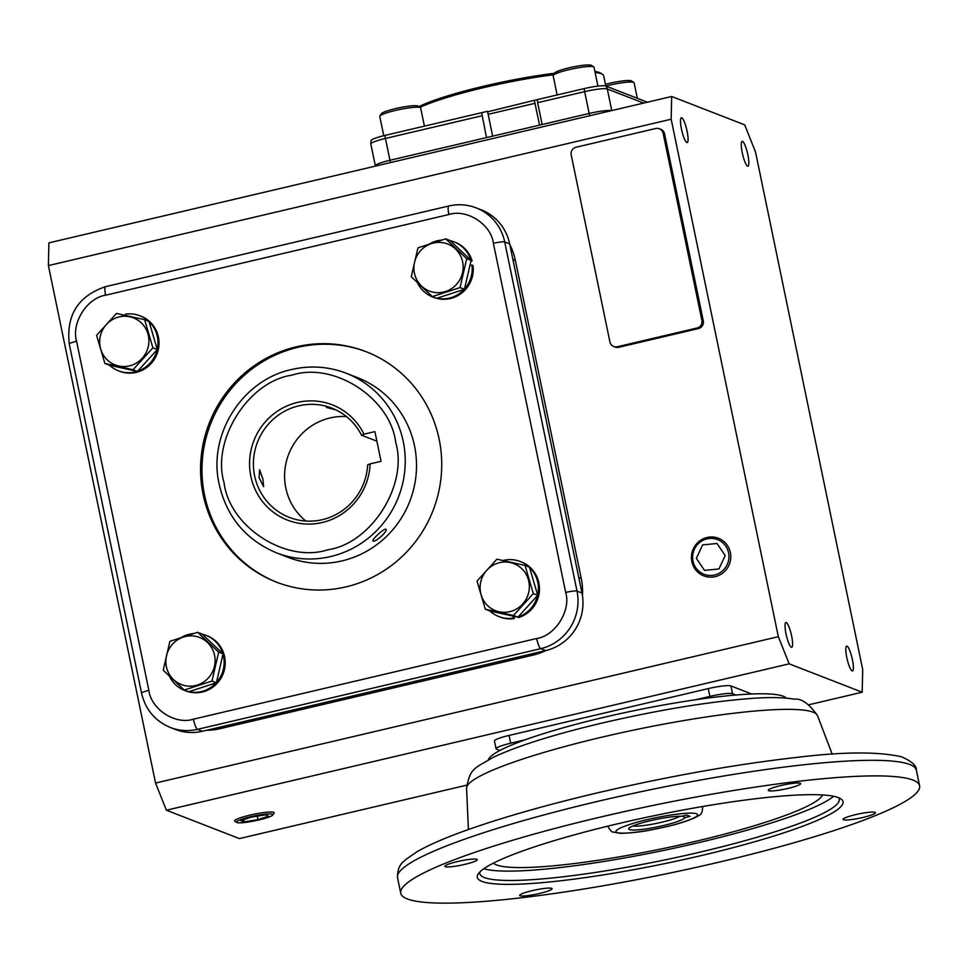 <?xml version="1.0" encoding="UTF-8"?>
<svg xmlns="http://www.w3.org/2000/svg" width="968" height="968" viewBox="0 0 968 968"><rect width="100%" height="100%" fill="white"/><g stroke="black" fill="none" stroke-linecap="round" stroke-linejoin="round"><path stroke-width="1.45" d="M718.655 862.246A264.929 34.812 168.3 0 0 919.6 785.786A264.929 34.812 168.3 0 0 601.685 816.786A264.929 34.812 168.3 0 0 400.752 893.246A264.929 34.812 168.3 0 0 718.655 862.246M862.924 817.464A16.541 2.178 -11.7 0 1 843.08 819.4A16.541 2.178 -11.7 0 1 855.615 814.632A16.541 2.178 -11.7 0 1 875.459 812.696A16.541 2.178 -11.7 0 1 862.924 817.464M539.527 893.476A16.541 2.178 -11.7 0 1 519.683 895.412A16.541 2.178 -11.7 0 1 532.231 890.645A16.541 2.178 -11.7 0 1 552.075 888.709A16.541 2.178 -11.7 0 1 539.527 893.476M464.725 864.4A16.541 2.178 -11.7 0 1 444.881 866.336A16.541 2.178 -11.7 0 1 457.428 861.568A16.541 2.178 -11.7 0 1 477.272 859.632A16.541 2.178 -11.7 0 1 464.725 864.4M788.121 788.388A16.541 2.178 -11.7 0 1 768.277 790.324A16.541 2.178 -11.7 0 1 780.813 785.556A16.541 2.178 -11.7 0 1 800.669 783.62A16.541 2.178 -11.7 0 1 788.121 788.388M701.401 855.543A186.739 24.539 -11.7 0 1 478.277 873.862A186.739 24.539 -11.7 0 1 618.951 823.49A186.739 24.539 -11.7 0 1 840.756 798.794A186.739 24.539 -11.7 0 1 701.401 855.543M479.898 871.926A183.521 24.115 168.3 0 0 479.813 873.62A183.521 24.115 168.3 0 0 700.045 852.142A183.521 24.115 168.3 0 0 839.244 799.181A183.521 24.115 168.3 0 0 838.494 797.668M483.855 868.707A183.521 24.115 168.3 0 0 698.11 842.789A183.521 24.115 168.3 0 0 833.593 796.277M822.558 794.958A168.759 22.179 -11.7 0 1 694.842 841.531A168.759 22.179 -11.7 0 1 493.45 863.117M786.234 698.11A152.533 20.05 168.3 0 0 603.911 717.324A152.533 20.05 168.3 0 0 488.32 759.807M632.83 826.006A25.495 3.352 168.3 0 0 661.773 822.219A25.495 3.352 168.3 0 0 679.899 816.254M690.099 816.375L684.884 817.597A28.713 3.775 -11.7 0 1 654.707 827.41A28.713 3.775 -11.7 0 1 628.813 828.426A28.713 3.775 -11.7 0 1 651.319 820.489A28.713 3.775 -11.7 0 1 681.508 816.29L686.723 815.056L690.099 816.375M684.884 817.597L682.416 816.072M597.934 86.116L594.025 67.228A20.872 2.747 168.3 0 0 593.771 66.901A20.872 2.747 168.3 0 0 568.978 69.672A20.872 2.747 168.3 0 0 553.248 75.298A20.872 2.747 168.3 0 0 553.151 75.685L557.132 94.949M593.771 66.901L591.327 65.34A18.791 2.468 168.3 0 0 569.015 67.82A18.791 2.468 168.3 0 0 554.87 72.89L553.248 75.298M681.472 129.071A12.741 2.517 -103.2 0 1 681.363 117.757A12.741 2.517 -103.2 0 1 687.099 131.261A12.741 2.517 -103.2 0 1 687.195 142.574A12.741 2.517 -103.2 0 1 681.472 129.071M742.238 152.69A12.741 2.517 -103.2 0 1 742.129 141.376A12.741 2.517 -103.2 0 1 747.865 154.88A12.741 2.517 -103.2 0 1 747.962 166.194A12.741 2.517 -103.2 0 1 742.238 152.69M846.77 657.441A12.741 2.517 -103.2 0 1 846.661 646.128A12.741 2.517 -103.2 0 1 852.397 659.631A12.741 2.517 -103.2 0 1 852.493 670.945A12.741 2.517 -103.2 0 1 846.77 657.441M786.004 633.822A12.741 2.517 -103.2 0 1 785.895 622.509A12.741 2.517 -103.2 0 1 791.63 636.012A12.741 2.517 -103.2 0 1 791.727 647.326A12.741 2.517 -103.2 0 1 786.004 633.822M466.649 785.181L239.411 838.59L166.399 810.216L155.558 783.064L48.4 265.595L48.908 242.859L671.683 96.485L744.695 124.872L755.524 152.012L862.694 669.481L862.185 692.217L808.885 704.752M48.4 265.595L671.175 119.221L671.683 96.485M155.558 783.064L778.332 636.69L671.175 119.221M545.807 650.569A64.227 62.4 111.2 0 1 532.848 655.167L220.232 728.638A64.227 62.4 111.2 0 1 206.68 730.283M509.797 244.493A64.227 62.4 111.2 0 1 515.387 260.452L581.236 578.416A64.227 62.4 111.2 0 1 582.446 595.671M659.341 128.756L660.757 129.313A6.425 6.244 111.2 0 1 664.556 133.85L703.288 320.892A6.425 6.244 111.2 0 1 698.448 328.563L618.77 347.294A6.425 6.244 111.2 0 1 615.152 347.052L613.736 346.496A6.425 6.244 111.2 0 1 609.925 341.946L571.193 154.916A6.425 6.244 111.2 0 1 576.033 147.233L655.723 128.514A6.425 6.244 111.2 0 1 663.14 133.306L701.873 320.335A6.425 6.244 111.2 0 1 697.033 328.019L617.354 346.75A6.425 6.244 111.2 0 1 613.736 346.496M166.399 810.216L789.174 663.842L778.332 636.69M789.174 663.842L862.185 692.217M751.676 693.995L730.925 685.925A19.263 2.529 168.3 0 0 708.274 688.599L509.071 735.426A19.263 2.529 168.3 0 0 494.454 740.98L496.064 748.772A19.263 2.529 -11.7 0 1 510.68 743.218L525.019 739.842M390.443 162.588L389.959 160.277A19.263 2.529 168.3 0 0 375.342 165.843A19.263 2.529 -11.7 0 1 389.959 160.277L589.173 113.462A19.263 2.529 -11.7 0 1 611.377 110.667A19.263 2.529 168.3 0 0 589.173 113.462L589.657 115.773M220.232 728.638L217.752 727.67L530.367 654.199L532.848 655.167M581.236 578.416L578.755 577.448L512.907 259.484L515.387 260.452M499.863 750.478L496.548 749.184A19.263 2.529 -11.7 0 1 496.064 748.772M695.556 699.767L709.895 696.391A19.263 2.529 -11.7 0 1 732.534 693.717L735.849 695.012M291.912 369.51A96.34 93.593 111.2 0 1 346.193 373.224L357.458 377.617A96.34 93.593 111.2 0 1 416.167 473.836A96.34 93.593 111.2 0 1 341.922 560.92A96.34 93.593 111.2 0 1 287.653 557.205L276.388 552.813A96.34 93.593 111.2 0 0 330.657 556.539A96.34 93.593 111.2 0 0 404.89 469.444A96.34 93.593 111.2 0 0 346.193 373.224C328.491 366.485 310.341 365.239 291.743 369.486C243.089 379.662 208.507 433.18 218.756 482.33C225.968 516.077 245.17 539.563 276.388 552.813M345.987 586.874A123.638 120.117 -68.8 0 0 441.275 475.094A123.638 120.117 -68.8 0 0 365.928 351.614A123.638 120.117 -68.8 0 0 296.281 346.834A123.638 120.117 -68.8 0 0 201.005 458.614A123.638 120.117 -68.8 0 0 276.352 582.095A123.638 120.117 -68.8 0 0 345.987 586.874M277.054 582.361A123.638 120.117 111.2 0 1 202.457 458.771A123.638 120.117 111.2 0 1 297.708 347.391A123.638 120.117 111.2 0 1 366.642 351.892M509.676 243.9L504.715 241.964A48.17 46.803 111.2 0 0 476.195 207.878L481.156 209.802A48.17 46.803 111.2 0 1 509.676 243.9L581.986 593.033A48.17 46.803 111.2 0 1 545.698 650.593L202.433 731.276A48.17 46.803 111.2 0 1 175.293 729.412L170.332 727.488A48.17 46.803 111.2 0 0 197.472 729.352L202.433 731.276M509.797 611.667A25.253 24.527 111.2 0 1 480.624 592.827A25.253 24.527 111.2 0 1 499.645 562.65A25.253 24.527 111.2 0 1 528.818 581.49A25.253 24.527 111.2 0 1 509.797 611.667M496.886 559.189L525.031 565.445L529.436 567.163L537.736 595.308L517.88 617.185L489.723 610.929L485.319 609.223L477.03 581.078L496.886 559.189M537.736 595.308L533.332 593.59L513.476 615.479L485.319 609.223M513.476 615.479L518.775 617.524A29.548 28.701 -68.8 0 0 539.43 590.274A29.548 28.701 -68.8 0 0 521.353 561.924L520.288 561.513A29.548 28.701 -68.8 0 0 503.045 560.508M525.031 565.445L533.332 593.59M489.953 610.977A29.548 28.701 -68.8 0 0 498.871 616.58A29.548 28.701 -68.8 0 0 513.294 618.153L514.347 618.564L514.068 616.338M513.294 618.153L513.028 616.108M518.037 617.015A29.548 28.701 -68.8 0 0 537.567 595.477M537.663 595.078A29.548 28.701 -68.8 0 0 529.508 567.393M529.133 567.042A29.548 28.701 -68.8 0 0 520.288 561.513M498.871 616.58L499.936 616.991A29.548 28.701 -68.8 0 0 514.347 618.564M462.631 261.88A25.253 24.527 111.2 0 1 443.61 292.046A25.253 24.527 111.2 0 1 414.437 273.206A25.253 24.527 111.2 0 1 433.458 243.028A25.253 24.527 111.2 0 1 462.631 261.88M411.267 276.739L417.946 247.856L445.667 238.83L466.709 258.698L471.113 260.404L464.434 289.287L436.713 298.313L432.309 296.607L411.267 276.739M466.709 258.698L460.03 287.581L432.309 296.607M445.667 238.83L450.072 240.548L471.113 260.404M460.03 287.581L464.434 289.287M464.483 289.057A29.548 28.701 -68.8 0 0 471.961 265.075L473.025 265.486A29.548 28.701 -68.8 0 1 433.749 297.382L432.684 296.97A29.548 28.701 -68.8 0 0 435.89 297.987M471.961 265.075L469.964 265.377M470.884 261.372L472.094 260.985A29.548 28.701 -68.8 0 0 455.154 242.302L454.089 241.891A29.548 28.701 -68.8 0 0 450.241 240.705M471.065 260.586L472.094 260.985M470.932 260.247A29.548 28.701 -68.8 0 0 454.089 241.891M441.251 240.124A29.548 28.701 -68.8 0 0 429.974 243.658M417.462 282.777A29.548 28.701 -68.8 0 0 432.684 296.97M436.943 298.241A29.548 28.701 -68.8 0 0 464.204 289.359M327.946 549.751C371.361 543.496 408.363 484.811 395.682 442.303C390.394 398.066 333.657 361.403 291.791 375.185C248.377 381.452 211.375 440.137 224.056 482.645C229.343 526.882 286.08 563.545 327.946 549.751M335.896 409.887L326.47 407.455L334.033 409.028M361.512 435.213L363.968 434.184A61.831 60.076 111.2 0 0 297.442 402.446A61.831 60.076 111.2 0 0 250.857 476.341A61.831 60.076 111.2 0 0 322.296 522.502A61.831 60.076 111.2 0 0 370.127 463.878L367.659 464.894A58.625 56.955 -68.8 0 1 322.356 519.659A58.625 56.955 -68.8 0 1 289.335 517.384A58.625 56.955 -68.8 0 1 253.616 458.844A58.625 56.955 -68.8 0 1 298.797 405.846A58.625 56.955 -68.8 0 1 331.818 408.109A58.625 56.955 -68.8 0 1 361.512 435.213L376.891 441.19M305.876 521.038A58.625 56.955 111.2 0 1 286.165 462.353A58.625 56.955 111.2 0 1 329.979 417.97A58.625 56.955 111.2 0 1 346.471 416.579M262.921 479.124L263.599 486.686L259.085 477.635L259.63 469.782L262.921 479.124M353.199 375.959L352.195 375.572M373.14 541.027C375.499 542.673 388.894 530.137 385.748 529.218C383.945 528.201 370.562 540.737 373.14 541.027L372.97 540.918M370.127 463.878L381.053 461.312L374.906 431.619L363.968 434.184M119.221 316.887A25.253 24.527 111.2 0 1 148.394 335.739A25.253 24.527 111.2 0 1 129.373 365.904A25.253 24.527 111.2 0 1 100.2 347.064A25.253 24.527 111.2 0 1 119.221 316.887M133.052 369.716L104.895 363.46L109.299 365.166L137.444 371.434L133.052 369.716L152.908 347.827L157.3 349.545L137.444 371.434M104.895 363.46L96.594 335.315L116.462 313.426L144.607 319.682L152.908 347.827M144.607 319.682L149.012 321.4L157.3 349.545M148.709 321.279A29.548 28.701 -68.8 0 0 139.852 315.749A29.548 28.701 -68.8 0 0 125.441 314.176L125.598 315.399M109.529 365.226A29.548 28.701 -68.8 0 0 118.447 370.817A29.548 28.701 -68.8 0 0 137.214 371.373M137.613 371.252A29.548 28.701 -68.8 0 0 157.143 349.726M157.239 349.315A29.548 28.701 -68.8 0 0 149.084 321.63M118.447 370.817L119.512 371.24A29.548 28.701 -68.8 0 0 156.973 354.094A29.548 28.701 -68.8 0 0 140.917 316.161L139.852 315.749M166.387 666.674A25.253 24.527 111.2 0 1 185.408 636.508A25.253 24.527 111.2 0 1 214.581 655.348A25.253 24.527 111.2 0 1 195.56 685.525A25.253 24.527 111.2 0 1 166.387 666.674M218.659 652.166L211.98 681.048L216.384 682.767L188.663 691.793L184.271 690.075L163.229 670.219L169.896 641.336L197.617 632.31L218.659 652.166L223.063 653.884L216.384 682.767M197.617 632.31L202.022 634.016L223.063 653.884M211.98 681.048L184.271 690.075M169.412 676.245A29.548 28.701 -68.8 0 0 184.634 690.438A29.548 28.701 -68.8 0 0 187.84 691.467M188.893 691.709A29.548 28.701 -68.8 0 0 216.154 682.839M216.445 682.525A29.548 28.701 -68.8 0 0 223.003 654.114M222.894 653.715A29.548 28.701 -68.8 0 0 206.051 635.371A29.548 28.701 -68.8 0 0 202.191 634.185M193.213 633.592A29.548 28.701 -68.8 0 0 181.923 637.125M184.634 690.438L185.699 690.85A29.548 28.701 -68.8 0 0 223.16 673.716A29.548 28.701 -68.8 0 0 207.116 635.782L206.051 635.371M605.799 86.031L603.693 75.855A99.547 13.08 168.3 0 0 602.471 74.33A99.547 13.08 168.3 0 0 595.114 72.479M553.635 74.73A99.547 13.08 168.3 0 0 484.23 87.495A99.547 13.08 168.3 0 0 419.943 107.363M602.471 74.33L600.596 73.12A97.95 12.874 168.3 0 0 594.909 71.475M554.616 73.253A97.95 12.874 168.3 0 0 484.266 86.079A97.95 12.874 168.3 0 0 418.841 106.649M637.331 98.288L634.125 82.812A20.872 2.747 168.3 0 0 633.871 82.498A20.872 2.747 168.3 0 0 633.604 82.365A20.872 2.747 168.3 0 0 605.847 86.055A18.404 2.42 -11.7 0 0 584.2 88.596L537.409 99.595L537.615 102.693L542.14 124.509L589.173 113.462L584.66 91.633A19.263 2.529 -11.7 0 1 607.299 88.971L643.623 103.08M375.524 166.097A19.263 2.529 -11.7 0 1 375.342 165.843L370.829 144.014L371.034 140.529A18.404 2.42 -11.7 0 1 384.986 135.411L487.545 111.308L492.627 136.149L539.551 125.114L534.336 100.309L537.409 99.68M384.986 135.411A6.425 1.27 76.8 0 0 385.445 138.46L389.959 160.277L486.505 137.589L481.64 112.699M487.654 111.792L534.336 100.309L534.445 100.987M611.776 110.57L607.299 88.971A6.425 6.244 111.2 0 0 605.835 86.043L647.386 102.197M236.676 822.437L234.861 821.263A20.183 2.65 -11.7 0 1 234.607 820.949A20.183 2.65 -11.7 0 1 249.925 815.129A20.183 2.65 -11.7 0 1 274.138 812.757A20.183 2.65 -11.7 0 1 274.041 813.156L272.831 814.959A18.622 2.444 -11.7 0 1 258.807 819.981A18.622 2.444 -11.7 0 1 236.676 822.437A18.622 2.444 -11.7 0 1 250.579 816.786A18.622 2.444 -11.7 0 1 272.831 814.959M240.79 820.622L244.069 821.892L257.96 819.654L268.584 816.133L265.317 814.862L251.414 817.101L240.79 820.622M257.246 816.169L257.96 819.654M244.069 821.892L243.609 819.69M730.38 552.546A20.183 19.614 111.2 0 1 706.108 576.613A20.183 19.614 111.2 0 1 699.404 541.148A20.183 19.614 111.2 0 1 730.38 552.546M728.553 552.764A18.622 18.102 111.2 0 1 714.517 575.016A18.622 18.102 111.2 0 1 693.003 561.113A18.622 18.102 111.2 0 1 707.027 538.861A18.622 18.102 111.2 0 1 728.553 552.764M725.201 555.511L717.022 543.484L702.599 544.911L696.355 558.367L704.522 570.394L718.946 568.966L725.201 555.511M424.42 126.142L420.656 107.968A20.872 2.747 168.3 0 0 420.402 107.654A20.872 2.747 168.3 0 0 420.136 107.521A20.872 2.747 168.3 0 0 398.973 109.662A20.872 2.747 168.3 0 0 379.879 116.051A20.872 2.747 168.3 0 0 379.771 116.438L383.764 135.714M420.402 107.654L417.958 106.081A18.791 2.468 168.3 0 0 417.728 105.972A18.791 2.468 168.3 0 0 398.671 107.896A18.791 2.468 168.3 0 0 381.489 113.631L379.879 116.051M633.871 82.498L631.438 80.925A18.791 2.468 168.3 0 0 631.196 80.804A18.791 2.468 168.3 0 0 605.448 84.325M598.466 801.201A264.929 34.812 168.3 0 0 397.521 877.649C397.134 863.771 405.084 860.975 405.834 859.439L417.16 851.646C429.913 844.326 448.329 836.485 472.42 828.124C507.474 816.012 549.461 804.19 598.381 792.647C669.445 776.106 735.45 764.381 796.386 757.448C843.08 751.712 878.121 751.495 901.523 756.795C911.795 761.344 916.744 765.809 916.369 770.201A264.929 34.812 168.3 0 0 598.466 801.201M602.568 737.011A179.213 23.547 168.3 0 0 466.576 788.242C470.109 767.588 474.55 768.568 493.353 757.254C517.868 745.796 554.41 734.325 602.967 722.842C659.087 709.871 708.503 701.74 751.192 698.448C769.149 697.105 783.487 697.335 794.232 699.162C801.371 698.243 809.115 703.712 817.488 715.57A179.213 23.547 168.3 0 0 813.168 712.194A179.213 23.547 168.3 0 0 602.568 737.011M665.996 826.732C654.719 829.612 624.312 835.033 616.943 832.516C610.663 829.733 635.54 822.159 647.568 819.569C658.857 816.69 689.264 811.257 696.621 813.785C702.901 816.568 678.024 824.131 665.996 826.732M608.194 826.067L608.327 826.684A48.17 6.328 -11.7 0 1 608.436 826.006M702.296 806.574A48.17 6.328 -11.7 0 1 702.659 807.143L702.538 806.538M618.77 347.294L617.354 346.75M698.448 328.563L697.033 328.019M703.288 320.892L701.873 320.335M664.556 133.85L663.14 133.306M510.68 743.218L509.071 735.426M709.895 696.391L708.274 688.599M732.534 693.717L730.925 685.925M493.39 243.307L565.699 592.44C571.181 610.566 555.208 635.891 536.671 638.493L193.406 719.176C175.559 725.117 151.069 709.302 148.878 690.402L76.581 341.268C71.1 323.143 87.072 297.817 105.609 295.216L448.874 214.533C466.721 208.592 491.212 224.407 493.39 243.307A9.632 1.27 168.3 0 1 504.715 241.964L577.013 591.109L581.986 593.033M565.699 592.44A9.632 1.27 -11.7 0 1 577.013 591.109A48.17 46.803 111.2 0 1 540.725 648.669L545.698 650.593M536.671 638.493A9.632 1.9 76.8 0 0 540.725 648.669L197.472 729.352A9.632 1.9 76.8 0 1 193.406 719.176M148.878 690.402A9.632 1.27 168.3 0 0 141.57 693.185C145.43 709.568 155.013 721.003 170.332 727.488M76.581 341.268A9.632 1.27 168.3 0 0 69.272 344.051L141.57 693.185M105.609 295.216A9.632 1.9 -103.2 0 1 105.536 286.661C78.178 295.99 66.09 315.108 69.272 344.051M448.874 214.533A9.632 1.9 -103.2 0 1 448.789 205.99L105.536 286.661M584.2 88.596A6.425 1.27 76.8 0 0 584.66 91.633L537.615 102.693M488.114 114.321L535.038 103.298M370.829 144.014A19.263 2.529 -11.7 0 1 385.445 138.46L481.979 115.773M919.6 785.786L916.369 770.201M466.576 788.242L468.403 829.54M400.752 893.246L397.521 877.649M817.488 715.57L832.214 754.205M608.327 826.684C607.009 825.946 612.321 833.158 612.562 831.935L620.44 833.351C640.017 832.758 650.69 830.012 666.178 826.745C689.095 821.65 701.57 814.838 700.457 814.088C701.558 814.136 702.296 811.825 702.659 807.143M476.195 207.878C467.278 204.478 458.142 203.849 448.789 205.99M707.221 576.892L706.108 576.613M721.608 539.817L720.615 539.273"/></g></svg>
